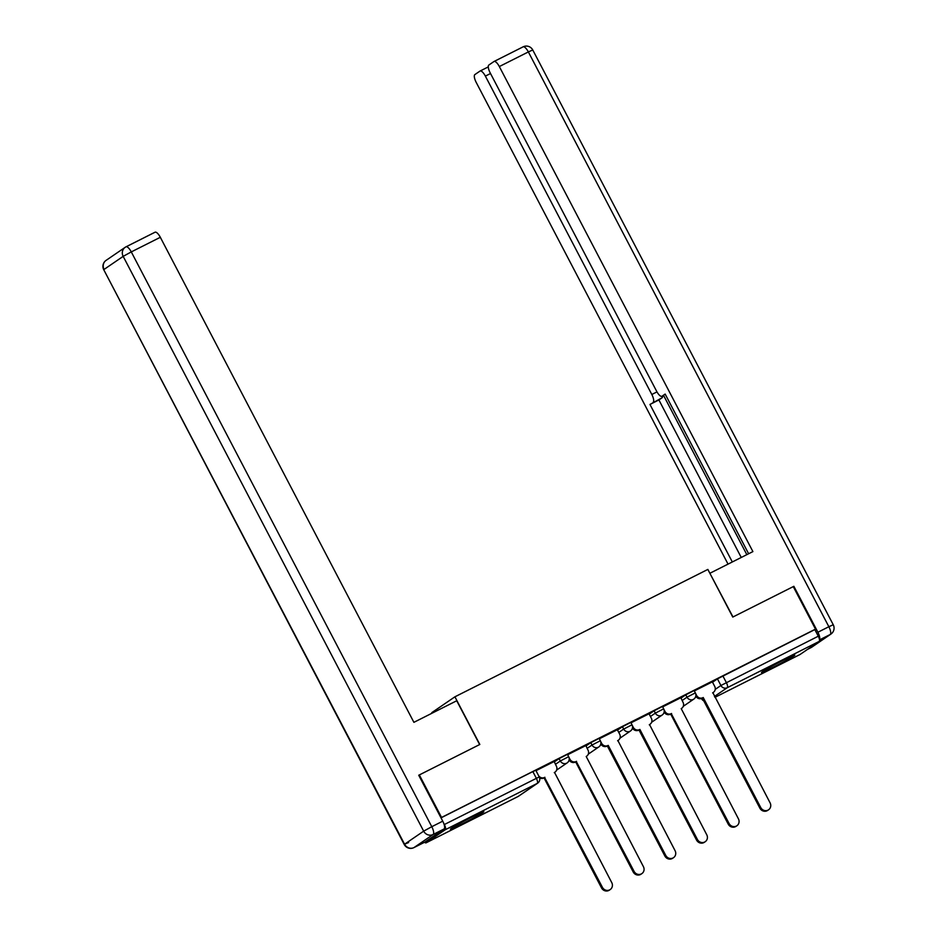 <?xml version="1.0" encoding="UTF-8"?>
<svg xmlns="http://www.w3.org/2000/svg" width="937" height="937" viewBox="0 0 937 937"><rect width="100%" height="100%" fill="white"/><g stroke="black" fill="none" stroke-linecap="round" stroke-linejoin="round"><path stroke-width="1.41" d="M567.447 754.344L559.108 758.619L560.338 760.973L568.677 756.686L567.447 754.344M599.118 738.391L590.778 742.666L592.008 745.02L600.348 740.745L599.118 738.391M630.788 722.439L622.449 726.725L623.679 729.068L632.006 724.793L630.788 722.439M662.447 706.486L654.12 710.773L655.338 713.127L663.677 708.841L662.447 706.486M694.118 690.546L685.779 694.821L687.008 697.175L695.348 692.888L694.118 690.546M772.896 667.39A18.822 0.796 152.4 0 0 794.834 655.068A18.822 0.796 152.4 0 0 783.414 660.187A18.822 0.796 152.4 0 0 761.476 672.508A18.822 0.796 152.4 0 0 772.896 667.39M461.894 824.021A18.822 0.796 152.4 0 0 483.832 811.7A18.822 0.796 152.4 0 0 472.412 816.818A18.822 0.796 152.4 0 0 450.474 829.14A18.822 0.796 152.4 0 0 461.894 824.021M432.062 713.186L431.781 712.647L454.913 696.812L707.857 569.427L732.769 617.073L793.264 586.609L815.495 629.125L441.561 817.451L419.331 774.934L479.826 744.47L454.913 696.812M424.578 842.246A4.826 1.616 -116.7 0 0 426.077 842.832A4.826 1.616 -116.7 0 0 426.148 842.796L445.239 829.737A4.826 1.616 -116.7 0 0 444.349 824.537L539.243 776.914L535.777 770.284L532.848 771.596L536.315 778.225A4.826 1.616 -116.7 0 1 537.194 783.426L445.239 829.737M443.716 823.318L444.349 824.537M712.542 682.23L717.449 678.868L720.916 685.497L818.282 636.211A4.826 1.616 63.3 0 1 819.172 641.412L800.081 654.471A4.826 1.616 63.3 0 1 800.011 654.518A4.826 1.616 63.3 0 1 799.94 654.541M818.282 636.211L814.827 629.594L815.495 629.125M663.97 709.508L664.954 711.406A4.826 4.544 55.6 0 0 671.255 713.631L729.091 823.518A5.552 5.224 55.6 0 0 736.892 825.755A5.552 5.224 55.6 0 0 738.426 818.821L681.199 708.618A4.826 4.544 55.6 0 0 683.026 702.305L680.848 697.725L662.658 706.885M649.025 713.783L630.988 722.837M617.354 729.736L599.317 738.778M568.958 757.354L569.954 759.251A4.826 4.544 55.6 0 0 576.243 761.476L634.08 871.375A5.552 5.224 55.6 0 0 641.88 873.6A5.552 5.224 55.6 0 0 643.414 866.666L586.199 756.475A4.826 4.544 55.6 0 0 588.026 750.15L585.848 745.571L567.646 754.73M538.681 775.836A4.826 4.544 55.6 0 0 544.584 777.429L602.409 887.316A5.552 5.224 55.6 0 0 610.221 889.553A5.552 5.224 55.6 0 0 611.756 882.619L554.528 772.416A4.826 4.544 55.6 0 0 556.355 766.103L554.177 761.523L535.987 770.682M554.2 761.98L559.108 758.619M585.871 746.028L590.778 742.666M617.53 730.075L622.449 726.725M649.2 714.135L654.12 710.773M680.871 698.182L685.779 694.821M712.354 681.878L694.329 690.932M441.011 817.86L532.848 771.596M814.827 629.594L717.449 678.868M695.641 693.556L696.624 695.453A4.826 4.544 55.6 0 0 702.926 697.678L702.047 698.288A4.826 4.544 -124.4 0 1 695.793 696.132M703.23 697.526L760.75 807.577A5.552 5.224 55.6 0 0 768.563 809.802L767.684 810.4A5.552 5.224 -124.4 0 1 759.884 808.174L702.352 698.135M768.563 809.802A5.552 5.224 55.6 0 0 770.097 802.868L712.87 692.677A4.826 4.544 55.6 0 0 714.697 686.352L712.343 681.855M671.56 713.479L670.377 714.228A4.826 4.544 -124.4 0 1 664.122 712.085M736.892 825.755L736.013 826.352A5.552 5.224 -124.4 0 1 728.213 824.127L670.681 714.076M632.299 725.461L633.295 727.358A4.826 4.544 55.6 0 0 639.584 729.583L638.706 730.181A4.826 4.544 -124.4 0 1 632.452 728.037M639.889 729.431L697.421 839.47A5.552 5.224 55.6 0 0 705.221 841.707L704.343 842.304A5.552 5.224 -124.4 0 1 696.542 840.067L639.011 730.028M705.221 841.707A5.552 5.224 55.6 0 0 706.756 834.773L649.528 724.57A4.826 4.544 55.6 0 0 651.356 718.257L649.013 713.76M819.5 639.725A7.238 2.436 -116.7 0 0 817.896 632.241L793.873 586.304L732.98 616.968L709.883 573.303M710.07 573.175L752.903 551.6L499.327 66.55A7.238 2.436 -116.7 0 0 494.057 61.467A7.238 2.436 -116.7 0 0 493.963 61.526L488.833 65.04A7.238 2.436 -116.7 0 0 490.156 72.828L656.603 391.209A7.238 2.436 -116.7 0 0 661.885 396.292A7.238 2.436 -116.7 0 0 661.979 396.234L661.885 396.292M748.628 553.755L665.153 394.067L661.979 396.234M490.519 73.519L485.366 76.108A7.238 2.436 -116.7 0 0 480.084 71.025A7.238 2.436 -116.7 0 0 479.99 71.083L474.86 74.585A7.238 2.436 -116.7 0 0 476.195 82.386L728.037 564.121M662.623 395.918A7.238 2.436 63.3 0 1 662.072 397.78L649.962 404.444L732.312 561.966M653.136 402.278A7.238 2.436 -116.7 0 0 651.812 394.489L656.966 391.889M485.366 76.108L651.812 394.489M663.583 395.426L746.836 554.657M662.072 397.78L658.898 399.947L741.249 557.468M658.898 399.947L649.962 404.444M456.729 700.759L413.896 722.333L160.321 237.295L131.285 251.912L431.781 826.703L442.744 821.175L418.722 775.239L479.627 744.564L456.729 700.759M424.976 842.035L444.068 828.976L433.105 834.492L414.013 847.563L424.976 842.035A7.238 2.436 63.3 0 1 424.883 842.094A7.238 2.436 63.3 0 1 424.777 842.14M126.108 246.782L154.945 232.271A7.238 2.436 63.3 0 1 155.038 232.212A7.238 2.436 63.3 0 1 160.321 237.295M442.744 821.175A7.238 2.436 63.3 0 1 444.068 828.976M600.629 741.401L601.624 743.299A4.826 4.544 55.6 0 0 607.914 745.536L607.035 746.133A4.826 4.544 -124.4 0 1 600.781 743.978M608.218 745.383L665.75 855.422A5.552 5.224 55.6 0 0 673.551 857.648L672.672 858.257A5.552 5.224 -124.4 0 1 664.872 856.02L607.34 745.981M673.551 857.648A5.552 5.224 55.6 0 0 675.085 850.714L617.87 740.523A4.826 4.544 55.6 0 0 619.685 734.198L617.342 729.712M576.548 761.324L575.377 762.086A4.826 4.544 -124.4 0 1 569.122 759.93M641.88 873.6L641.013 874.198A5.552 5.224 -124.4 0 1 633.201 871.972L575.681 761.933M544.889 777.277L543.706 778.026A4.826 4.544 -124.4 0 1 539.653 778.003M610.221 889.553L609.343 890.15A5.552 5.224 -124.4 0 1 601.531 887.925L544.01 777.874M426.148 842.796L518.102 796.485L537.194 783.426A4.826 4.544 55.6 0 0 537.686 783.133A4.826 4.826 0 0 0 539.243 776.914M701.743 698.416L702.375 698.182M715.212 689.398L720.916 685.497A4.826 4.544 -124.4 0 0 727.206 687.723L714.462 696.449M800.011 654.518L714.931 697.362L800.081 654.471M819.172 641.412L727.206 687.723A4.826 1.616 -116.7 0 0 726.327 682.534L722.86 675.905M555.43 764.334L560.338 760.973A4.826 4.544 55.6 0 0 566.627 763.198A4.826 4.544 -124.4 0 0 567.119 762.905A4.826 4.826 0 0 0 568.677 756.686M587.089 748.382L592.008 745.02A4.826 4.544 55.6 0 0 598.298 747.246A4.826 4.544 -124.4 0 0 598.79 746.965A4.826 4.826 0 0 0 600.348 740.745M618.76 732.429L623.679 729.068A4.826 4.544 55.6 0 0 629.969 731.305A4.826 4.544 -124.4 0 0 630.46 731.012A4.826 4.826 0 0 0 632.006 724.793M650.43 716.477L655.338 713.127A4.826 4.544 55.6 0 0 661.639 715.353A4.826 4.544 -124.4 0 0 662.131 715.06A4.826 4.826 0 0 0 663.677 708.841M682.101 700.536L687.008 697.175A4.826 4.544 55.6 0 0 693.31 699.4A4.826 4.544 -124.4 0 0 693.802 699.107A4.826 4.826 0 0 0 695.348 692.888M701.485 698.522L701.825 698.557A4.826 4.544 -124.4 0 0 703.582 700.489M426.077 842.832L518.044 796.52A4.826 4.826 0 0 0 518.594 796.192A4.826 4.544 55.6 0 1 518.102 796.485A4.826 1.616 63.3 0 1 518.044 796.52A4.826 1.616 63.3 0 1 517.974 796.555M702.926 697.678L702.047 698.288M696.624 695.453L695.816 696.015M760.75 807.577L759.884 808.174M671.255 713.631L670.377 714.228M664.954 711.406L664.146 711.956M729.091 823.518L728.213 824.127M639.584 729.583L638.706 730.181M633.295 727.358L632.475 727.908M697.421 839.47L696.542 840.067M807.553 649.364L830.182 634.513L819.524 639.889M480.189 70.978L488.271 66.914M494.15 61.432L522.987 46.909A7.238 2.436 63.3 0 1 523.08 46.85A7.238 2.436 63.3 0 1 528.363 51.933L499.327 66.55M817.896 632.241L828.858 626.724L528.363 51.933L532.755 49.966A7.238 7.238 0 0 0 523.08 46.85L494.057 61.467M828.858 626.724A7.238 2.436 63.3 0 1 830.182 634.513A7.238 6.817 -124.4 0 0 830.92 634.08A7.238 7.238 0 0 0 833.251 624.756L828.858 626.724M807.507 649.388L810.997 647.631A7.238 7.238 0 0 0 811.829 647.139A7.238 6.817 55.6 0 1 811.091 647.584A7.238 2.436 63.3 0 1 810.997 647.631A7.238 2.436 63.3 0 1 810.892 647.678M106.08 260.381A7.238 7.238 0 0 0 103.749 269.715L404.573 844.214L423.665 831.154L123.169 256.363L104.077 269.423A7.238 6.817 -124.4 0 1 106.08 260.381L125.171 247.321A7.238 6.817 55.6 0 0 123.169 256.363L131.285 251.912A7.238 2.436 -116.7 0 0 126.003 246.829A7.238 2.436 -116.7 0 0 125.909 246.888A7.238 6.817 55.6 0 0 125.171 247.321A7.238 7.238 0 0 1 126.003 246.829L155.038 232.212M103.749 269.715L404.245 844.506A7.238 7.238 0 0 0 413.92 847.61A7.238 2.436 -116.7 0 0 414.013 847.563A7.238 6.817 55.6 0 1 404.573 844.214L408.637 842.527M431.781 826.703L423.665 831.154A7.238 6.817 -124.4 0 0 433.105 834.492A7.238 2.436 -116.7 0 0 431.781 826.703M607.914 745.536L607.035 746.133M601.624 743.299L600.816 743.861M665.75 855.422L664.872 856.02M576.243 761.476L575.377 762.086M569.954 759.251L569.146 759.802M634.08 871.375L633.201 871.972M544.584 777.429L543.706 778.026M602.409 887.316L601.531 887.925M693.802 699.107L683.296 706.299M662.131 715.06L651.625 722.251M630.46 731.012L619.954 738.192M598.79 746.965L588.284 754.144M567.119 762.905L556.613 770.097M518.594 796.192L537.686 783.133M701.602 698.756A4.826 4.826 0 0 0 703.781 700.864M713.362 692.384L712.6 692.9M650.02 724.278L649.271 724.805M532.755 49.966L833.251 624.756M830.92 634.08L811.829 647.139M480.084 71.025L488.271 66.902M413.92 847.61L424.883 842.094M618.35 740.23L617.6 740.745M555.02 772.135L554.259 772.65"/></g></svg>
